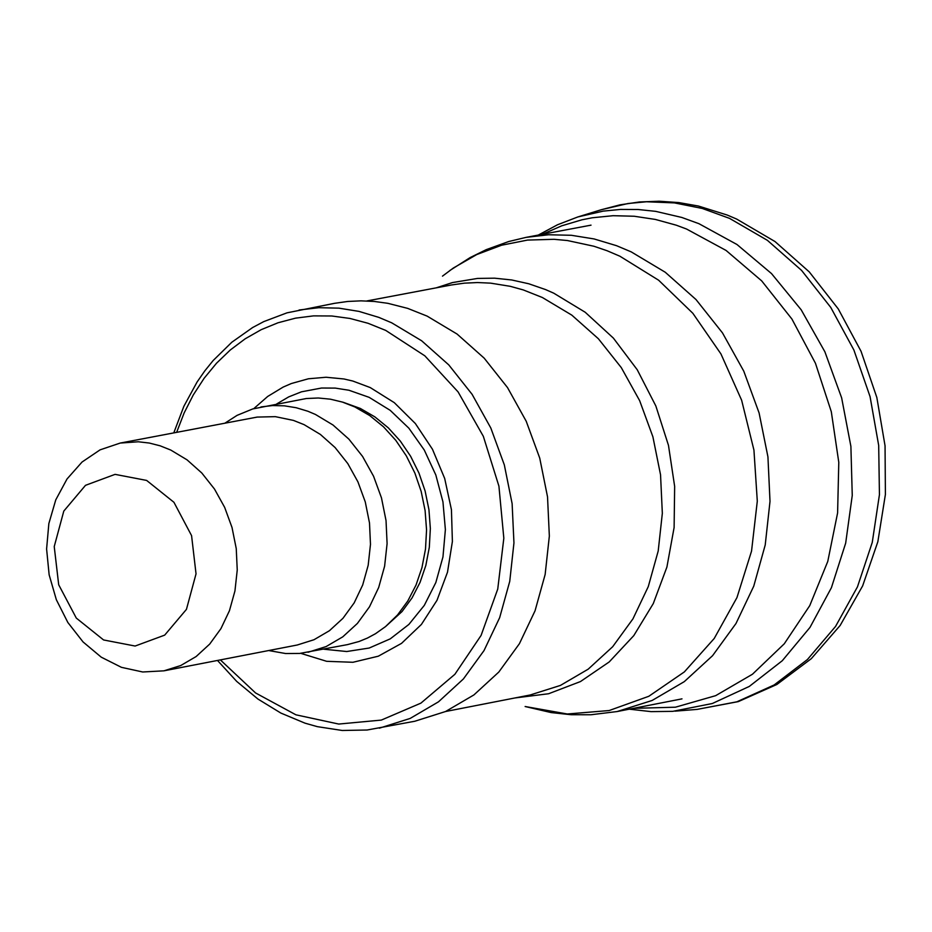 <?xml version="1.0" encoding="UTF-8"?>
<svg xmlns="http://www.w3.org/2000/svg" width="932" height="932" viewBox="0 0 932 932"><rect width="100%" height="100%" fill="white"/><g stroke="black" fill="none" stroke-linecap="round" stroke-linejoin="round"><path stroke-width="1.4" d="M629.298 709.17L651.072 711.629L672.764 711.349L712.328 703.509L749.305 686.418L782.286 660.718L810.001 627.387L831.414 587.696L845.673 543.135L852.256 495.428L850.893 446.381L841.643 397.871L824.867 351.76L801.182 309.797L771.521 273.589L737.002 244.522L698.942 223.692L681.816 217.459L655.662 211.354L638.094 209.502L620.572 209.42L603.225 211.121L577.782 216.97L557.546 224.752L538.253 235.085M633.445 708.355L675.409 707.202L715.648 695.668L752.462 674.232L784.278 643.791L809.745 605.649L827.779 561.402L837.6 512.95L838.788 462.342L831.309 411.723L815.453 363.27L791.909 319.024L761.689 280.882L726.075 250.452L686.569 229.039L676.271 225.195L655.347 219.428L634.214 216.247L613.081 215.7L592.193 217.785L581.894 219.812L561.763 225.8L542.412 234.305M224.996 423.116L237.089 415.357L252.77 408.927L306.325 398.523L318.336 397.999L330.429 399.187L342.417 402.076L354.859 406.946L369.736 415.567L383.495 426.798L395.797 440.347L406.34 455.899L414.868 473.06L421.171 491.42L425.097 510.526L426.553 529.924L425.493 549.123L421.951 567.658L416.01 585.075L407.82 600.954L397.58 614.91L385.533 626.595L375.468 633.725L367.429 638.059L359.065 641.496L347.485 644.618L299.72 653.437L285.611 653.53L268.661 650.536M260.96 406.935L272.598 405.56L284.4 405.828L296.19 407.727L307.84 411.233L315.435 414.449L333.004 425.004L348.906 439.158L362.571 456.435L373.557 476.229L381.468 497.863L386.034 520.592L387.095 543.636L384.613 566.19L378.683 587.498L369.503 606.79L357.387 623.438L342.766 636.847L326.13 646.563L308.073 652.26M120.216 443.061L257.174 417.082L275.324 416.651L293.475 420.414L304.088 424.643L320.375 434.428L335.101 447.546L347.776 463.553L357.946 481.891L365.274 501.94L369.503 523.003L370.482 544.358L368.187 565.258L362.688 584.993L354.183 602.876L342.964 618.3L329.415 630.719L314.002 639.725L297.261 645.002L163.95 670.83L142.724 671.984L121.463 667.347L101.239 657.165L83.064 641.95L67.838 622.471L56.339 599.707L49.14 574.788L46.6 548.983L48.848 523.586L55.769 499.855L67.022 478.99L82.039 462.039L100.074 449.853L120.216 443.061L138.297 441.78L149.26 443.038L160.129 445.811L170.754 450.051L187.052 459.849L201.801 473.002L214.488 489.044L224.682 507.416L232.021 527.512L236.25 548.61L237.241 570.011L234.946 590.946L229.447 610.716L220.931 628.634L209.7 644.082L196.139 656.536L180.715 665.553L163.95 670.83M146.627 480.423L173.935 502.29L191.573 535.632L196.035 573.856L186.447 609.365L164.696 635.123L135.128 646.039L103.58 639.958L76.296 618.079L58.693 584.76L54.231 546.571L63.795 511.086L85.511 485.316L115.067 474.365L146.627 480.423M173.795 432.867L183.872 406.294L197.083 382.015L204.795 370.889L213.183 360.509L231.823 342.23L252.642 327.528L263.733 321.622L287.009 312.837L334.541 303.319L347.694 301.467L360.999 300.85L374.384 301.467L387.77 303.308L407.68 308.375L427.147 316.123L457.088 334.064L484.186 358.156L507.509 387.572L526.231 421.276L539.733 458.113L547.527 496.838L549.344 536.086L545.138 574.508L535.05 610.798L519.415 643.697L498.795 672.065L473.899 694.934L445.566 711.512L414.798 721.252L367.115 730.012L342.242 730.478L317.311 726.645L304.974 723.15L280.882 713.073L257.966 699.058L236.693 681.397L217.494 660.462M299.079 310.007L318.872 307.7L338.922 308.154L358.983 311.393L378.788 317.369L391.708 322.822L421.66 340.786L448.77 364.89L472.093 394.318L490.826 428.044L504.328 464.905L512.122 503.641L513.951 542.913L509.746 581.358L499.657 617.671L484.023 650.571L463.39 678.962L438.483 701.831L410.15 718.432L379.371 728.172M176.661 432.32L184.128 412.969L193.332 394.865L204.178 378.206L216.539 363.2L230.274 350.001L245.221 338.782L261.205 329.672L278.051 322.763L295.549 318.15L313.513 315.878L331.722 315.983L349.954 318.453L368.024 323.276L385.697 330.394L424.817 355.814L458.078 391.894L483.335 436.316L498.923 486.166L503.828 538.207L497.746 589.071L481.075 635.438L454.886 674.29L420.903 703.136L381.328 720.087L338.747 724.059L295.898 714.809L255.566 692.954L220.36 659.903M253.772 408.635L267.705 396.45L283.153 387.083L291.343 383.53L308.422 378.776L326.095 377.25L343.966 378.975L352.844 381.048L370.237 387.572L394.283 402.647L415.381 423.559L432.46 449.247L444.68 478.442L451.438 509.711L452.393 541.48L447.5 572.19L437.003 600.301L421.415 624.428L401.529 643.371L378.31 656.198L352.937 662.279L326.654 661.312L300.768 653.344M697.089 709.403L736.874 701.808L774.119 684.973L807.438 659.518L835.573 626.409L857.452 586.88L872.259 542.412L879.435 494.671L878.69 445.461L870.069 396.636L853.898 350.036L830.762 307.42L801.567 270.385L767.386 240.328L729.535 218.368L702.262 208.453L674.418 202.896L646.493 201.766L628.075 203.502L601.082 209.782L620.071 204.83L639.468 201.964L659.122 201.219L678.834 202.582L698.441 206.042L727.286 215.071L736.664 219.067L774.993 241.539L809.256 271.888L838.276 308.946L861.063 351.329L876.837 397.51L885.051 445.799L885.4 494.461L877.851 541.737L862.624 585.925L840.186 625.419L811.271 658.703L776.88 684.472L738.272 701.621L697.031 709.403L674.943 711.163M276.699 403.94L288.687 396.904L301.432 391.824L321.528 388.027L335.252 388.096L348.999 390.263L369.165 397.347L390.205 410.336L408.845 428.172L424.281 450.04L435.827 474.994L442.956 501.917L445.38 529.632L442.968 556.905L435.838 582.523L424.305 605.369L408.88 624.428L390.24 638.863L369.212 648.031L346.739 651.526L323.8 649.208M343.349 402.333L360.346 408.461L374.874 416.884L388.306 427.846L400.317 441.081L410.616 456.261L418.946 473.025L425.097 490.943L428.93 509.606L430.351 528.537L429.314 547.282L425.854 565.386L420.052 582.395L412.06 597.901L402.053 611.532L385.533 626.595M591.028 225.148L526.102 237.369L548.564 234.759L571.328 235.283L594.092 238.941L616.553 245.699L631.209 251.873L665.227 272.226L696.006 299.545L722.486 332.899L743.759 371.122L759.091 412.923L767.933 456.843L770.007 501.369L765.219 544.975L753.755 586.158L736 623.485L712.572 655.685L684.286 681.642L652.109 700.48L617.159 711.547L681.991 698.86M442.479 276.14L453.43 267.973L476.741 254.564L501.602 245.209L527.524 240.083L554.062 239.303L567.413 240.538L593.94 246.258L607.012 250.708L619.862 256.195L658.621 280.206L692.849 313.292L720.949 353.939L741.639 400.247L753.941 450.098L757.297 501.171L751.542 551.115L736.956 597.598L714.215 638.49L684.368 671.902L648.812 696.286L609.178 710.534L567.308 713.994L525.124 706.514L551.15 712.572L570.99 714.716L590.876 714.762L617.159 711.547M436.234 287.848L452.416 282.582L477.534 278.423L494.601 278.179L511.726 279.973L528.759 283.771L545.535 289.561L553.759 293.184L585.191 312.243L613.384 338.106L637.243 369.759L655.848 405.979L668.477 445.368L674.652 486.399L674.116 527.5L666.904 567.064L653.285 603.575L633.795 635.612L609.202 661.953L580.438 681.572L548.622 693.734L514.988 697.952M366.777 300.966L451.461 284.971L464.369 283.153L477.44 282.547L490.582 283.142L510.27 286.322L523.271 289.922L542.389 297.518L571.794 315.121L598.391 338.759L621.283 367.604L639.655 400.667L652.901 436.817L660.543 474.796L662.337 513.311L658.202 551.01L648.276 586.612L632.933 618.883L612.685 646.715L588.22 669.153L560.412 685.428L530.192 694.981L445.613 711.5M577.782 216.97L601.082 209.782M343.36 402.333L342.417 402.076M526.102 237.369L508.709 241.528L486.259 249.636L470.147 257.57L449.888 270.466"/></g></svg>
